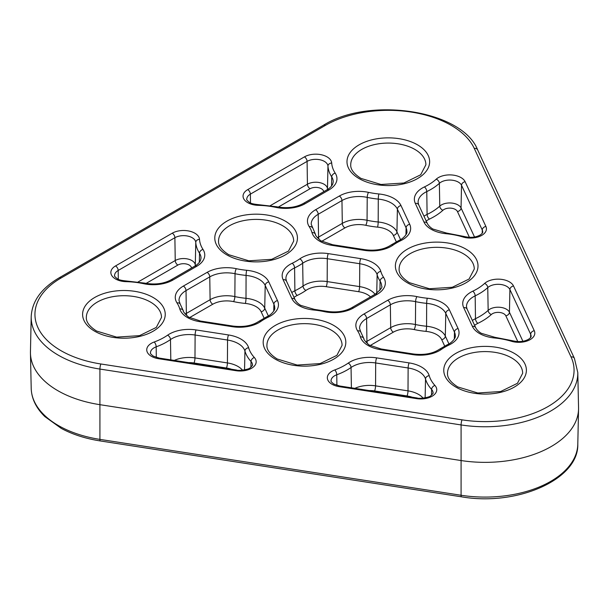 <?xml version="1.0" encoding="UTF-8"?>
<svg xmlns="http://www.w3.org/2000/svg" width="609" height="609" viewBox="0 0 609 609"><rect width="100%" height="100%" fill="white"/><g stroke="black" fill="none" stroke-linecap="round" stroke-linejoin="round"><path stroke-width="0.91" d="M31.204 316.695C31.98 301.326 41.29 288.377 59.126 277.841A3.738 2.162 60 0 1 60.999 278.031A88.983 51.377 0 0 0 60.999 350.685A88.983 51.377 0 0 0 100.888 363.984L462.048 419.852A3.738 0.792 -81.2 0 0 461.082 424.937L99.922 369.069A92.728 53.531 180 0 1 58.35 355.207A92.728 53.531 180 0 1 31.204 316.695L30.45 351.85A93.474 53.965 0 0 0 30.45 353.182A93.474 53.965 0 0 0 57.825 390.681A93.474 53.965 0 0 0 99.724 404.65L460.891 460.518A93.474 53.965 0 0 0 578.55 409.058A93.474 53.965 0 0 0 578.55 407.726L577.796 372.563A92.728 53.531 180 0 1 461.082 424.937L461.082 495.262A92.728 53.531 0 0 0 577.796 444.212L578.55 409.058M319.702 241.233A27.656 15.963 180 0 1 311.983 232.6A3.738 3.007 -16.3 0 1 315.576 234.602L311.207 224.211A23.918 13.809 0 0 1 318.21 214.277L318.553 237.091L342.304 223.381L341.961 200.567L318.21 214.277A3.738 2.162 -120 0 0 315.569 209.747L339.32 196.037A27.656 15.963 180 0 1 368.529 192.368A56.66 32.711 0 0 0 378.889 193.966A27.656 15.963 180 0 1 401.011 205.583L409.705 224.31A27.656 15.963 180 0 1 400.608 240.753A56.66 32.711 0 0 0 393.018 245.13A27.656 15.963 180 0 1 364.54 250.383L332.095 245.366A27.656 15.963 180 0 1 319.702 241.233M187.503 317.555A27.656 15.963 180 0 1 179.792 308.923A56.66 32.711 0 0 0 177.013 302.939A27.656 15.963 180 0 1 183.37 286.07L207.121 272.36A27.656 15.963 180 0 1 236.33 268.691A56.66 32.711 0 0 0 246.698 270.289A27.656 15.963 180 0 1 268.813 281.906L277.506 300.633A27.656 15.963 180 0 1 268.409 317.076A56.66 32.711 0 0 0 260.819 321.453A27.656 15.963 180 0 1 232.341 326.706L199.904 321.689A27.656 15.963 180 0 1 187.503 317.555M199.904 321.689A3.738 0.792 98.8 0 1 200.475 321.05L189.376 317.373C188.531 317.746 182.121 310.856 183.378 310.925A3.738 3.007 163.7 0 0 179.792 308.923M332.012 384.256A15.971 9.219 180 0 1 334.767 369.945A56.66 32.711 0 0 0 348.181 363.131A27.656 15.963 180 0 1 376.659 357.879L409.096 362.895A27.656 15.963 180 0 1 429.208 375.662A56.66 32.711 0 0 0 434.917 385.436A15.971 9.219 180 0 1 433.25 395.485A15.971 9.219 180 0 1 416.647 398.629L339.167 386.646A15.971 9.219 180 0 1 332.012 384.256M336.891 385.352L336.769 374.771A12.233 7.064 0 0 0 331.075 380.823C330.55 381.12 331.486 382.201 333.877 384.073L339.738 386.007A3.738 0.792 98.8 0 0 339.167 386.646M351.393 387.804L351.058 367.501A60.398 34.873 180 0 1 336.769 374.771A3.738 1.629 -110 0 0 334.767 369.945M151.428 356.326A15.971 9.219 180 0 1 154.191 342.007A56.66 32.711 0 0 0 167.597 335.194A27.656 15.963 180 0 1 196.075 329.941L228.512 334.958A27.656 15.963 180 0 1 248.624 347.731A56.66 32.711 0 0 0 254.334 357.498A15.971 9.219 180 0 1 252.674 367.547A15.971 9.219 180 0 1 236.064 370.698L158.591 358.709A15.971 9.219 180 0 1 151.428 356.326M156.307 357.422L156.186 346.833A12.233 7.064 0 0 0 150.492 352.893C149.966 353.182 150.903 354.263 153.301 356.136L159.162 358.069A3.738 0.792 98.8 0 0 158.591 358.709M170.809 359.873L170.482 339.571A60.398 34.873 180 0 1 156.186 346.833A3.738 1.629 -110 0 0 154.191 342.007M247.726 202.652A15.971 9.219 180 0 1 247.726 189.612A3.738 2.162 60 0 1 250.368 194.142A12.233 7.064 0 0 0 246.79 199.219C246.272 199.524 247.208 200.612 249.599 202.47C250.543 203.414 253.496 204.144 258.467 204.662L258.383 205.347A15.971 9.219 180 0 1 247.726 202.652M298.958 305.581A27.656 15.963 180 0 1 291.802 298.425L283.109 279.691A27.656 15.963 180 0 1 292.206 263.255A56.66 32.711 0 0 0 299.795 258.871A27.656 15.963 180 0 1 328.266 253.618L360.711 258.635A27.656 15.963 180 0 1 380.823 271.408A56.66 32.711 0 0 0 383.601 277.392A27.656 15.963 180 0 1 377.237 294.254L353.494 307.964A27.656 15.963 180 0 1 324.285 311.641A56.66 32.711 0 0 0 313.917 310.034A27.656 15.963 180 0 1 298.958 305.581M313.917 310.034A3.738 0.51 -84.4 0 1 314.274 309.364L300.823 305.398C300.602 305.353 296.948 303.252 295.19 299.902A3.738 2.946 155.1 0 0 291.802 298.425M333.717 325.427A41.313 23.85 180 0 1 333.717 359.158A41.313 23.85 180 0 1 275.283 359.158A41.313 23.85 180 0 1 275.283 325.427A41.313 23.85 180 0 1 333.717 325.427M342.075 345.349A37.575 21.696 0 0 0 331.068 330.002A37.575 21.696 0 0 0 290.12 325.305A37.575 21.696 0 0 0 266.925 345.349C266.62 349.848 270.031 354.392 277.156 358.975L297.2 365.065L320.083 363.588L336.884 355.351L342.075 345.349M417.523 144.843A41.313 23.85 180 0 1 417.523 178.582A41.313 23.85 180 0 1 359.097 178.582A41.313 23.85 180 0 1 359.097 144.843A41.313 23.85 180 0 1 417.523 144.843M425.889 164.765A37.575 21.696 0 0 0 414.881 149.426A37.575 21.696 0 0 0 373.926 144.721A37.575 21.696 0 0 0 350.731 164.765C350.434 169.272 353.844 173.816 360.962 178.391L381.006 184.481L403.896 183.012L420.69 174.768L425.889 164.765M465.908 249.104A41.313 23.85 180 0 1 465.908 282.835A41.313 23.85 180 0 1 407.482 282.835A41.313 23.85 180 0 1 407.482 249.104A41.313 23.85 180 0 1 465.908 249.104M474.274 269.026A37.575 21.696 0 0 0 463.266 253.679A37.575 21.696 0 0 0 422.311 248.982A37.575 21.696 0 0 0 399.116 269.026C398.819 273.532 402.229 278.069 409.347 282.652L429.391 288.742L452.281 287.265L469.075 279.029L474.274 269.026M285.332 221.166A41.313 23.85 180 0 1 285.332 254.905A41.313 23.85 180 0 1 226.898 254.905A41.313 23.85 180 0 1 226.898 221.166A41.313 23.85 180 0 1 285.332 221.166M293.69 241.088A37.575 21.696 0 0 0 282.683 225.749A37.575 21.696 0 0 0 241.735 221.044A37.575 21.696 0 0 0 218.54 241.088C218.235 245.594 221.646 250.139 228.771 254.714L248.815 260.804L271.698 259.327L288.491 251.091L293.69 241.088M514.293 353.365A41.313 23.85 180 0 1 514.293 387.096A41.313 23.85 180 0 1 455.867 387.096A41.313 23.85 180 0 1 455.867 353.365A41.313 23.85 180 0 1 514.293 353.365M522.659 373.279A37.575 21.696 0 0 0 511.651 357.94A37.575 21.696 0 0 0 470.704 353.235A37.575 21.696 0 0 0 447.501 373.279C447.204 377.786 450.614 382.33 457.732 386.913L477.783 392.995L500.667 391.526L517.46 383.289L522.659 373.279M153.133 297.489A41.313 23.85 180 0 1 153.133 331.22A41.313 23.85 180 0 1 94.707 331.22A41.313 23.85 180 0 1 94.707 297.489A41.313 23.85 180 0 1 153.133 297.489M161.499 317.411A37.575 21.696 0 0 0 150.492 302.072A37.575 21.696 0 0 0 109.536 297.367A37.575 21.696 0 0 0 86.341 317.411C86.044 321.917 89.454 326.454 96.572 331.037L116.616 337.127L139.507 335.65L156.3 327.414L161.499 317.411M431.149 229.258A27.656 15.963 180 0 1 423.993 222.102L415.3 203.368A27.656 15.963 180 0 1 424.397 186.933A56.66 32.711 0 0 0 436.204 179.191A15.971 9.219 180 0 1 452.106 174.996A15.971 9.219 180 0 1 465.131 181.726L485.891 226.457A15.971 9.219 180 0 1 480.44 236.048A15.971 9.219 180 0 1 463.038 237.008A56.66 32.711 0 0 0 446.108 233.711A27.656 15.963 180 0 1 431.149 229.258M446.108 233.711A3.738 0.51 95.6 0 1 446.473 233.041L433.022 229.075C432.801 229.03 429.147 226.929 427.389 223.579A3.738 2.946 155.1 0 0 423.993 222.102M115.535 278.975A15.971 9.219 180 0 1 115.535 265.935A3.738 2.162 60 0 1 118.176 270.465A12.233 7.064 0 0 0 114.591 275.542C114.073 275.847 115.01 276.935 117.4 278.793C118.344 279.737 121.305 280.467 126.269 280.985L126.185 281.67A15.971 9.219 180 0 1 115.535 278.975M368.087 345.493A27.656 15.963 180 0 1 360.376 336.853A56.66 32.711 0 0 0 357.597 330.87A27.656 15.963 180 0 1 363.954 314.008L387.705 300.298A27.656 15.963 180 0 1 416.914 296.621A56.66 32.711 0 0 0 427.282 298.227A27.656 15.963 180 0 1 449.396 309.836L458.09 328.571A27.656 15.963 180 0 1 448.993 345.014A56.66 32.711 0 0 0 441.403 349.391A27.656 15.963 180 0 1 412.925 354.644L380.488 349.627A27.656 15.963 180 0 1 368.087 345.493M380.488 349.627A3.738 0.792 -81.2 0 1 381.059 348.98L369.96 345.311C369.115 345.684 362.705 338.794 363.961 338.863A3.738 3.007 163.7 0 0 360.376 336.853M479.542 333.519A27.656 15.963 180 0 1 472.378 326.355L463.685 307.629A27.656 15.963 180 0 1 472.782 291.186A56.66 32.711 0 0 0 484.589 283.444A15.971 9.219 180 0 1 500.491 279.257A15.971 9.219 180 0 1 513.516 285.986L534.276 330.717A15.971 9.219 180 0 1 528.825 340.302A15.971 9.219 180 0 1 511.423 341.268A56.66 32.711 0 0 0 494.5 337.972A27.656 15.963 180 0 1 479.542 333.519M494.5 337.972A3.738 0.51 95.6 0 1 494.858 337.302L481.407 333.329C481.186 333.283 477.532 331.189 475.774 327.84A3.738 2.946 155.1 0 0 472.378 326.355M425.957 331.38A3.738 0.51 -84.4 0 0 426.574 326.257L426.658 303.358A60.398 34.873 180 0 1 415.604 301.645L415.437 324.528A60.885 35.147 0 0 0 426.574 326.257A23.431 13.527 180 0 1 439.249 330.025A23.431 13.527 180 0 1 445.316 336.092A3.738 2.946 -24.9 0 1 441.708 339.647A19.694 11.373 0 0 0 436.607 334.554A19.694 11.373 0 0 0 425.957 331.38A64.623 37.309 180 0 1 414.135 329.553A19.694 11.373 0 0 0 393.33 332.164L370.264 345.486M377.572 227.127A3.738 0.51 -84.4 0 0 378.189 221.996L378.273 199.097A60.398 34.873 180 0 1 367.219 197.392L367.052 220.275A60.885 35.147 0 0 0 378.189 221.996A23.431 13.527 180 0 1 390.864 225.772A23.431 13.527 180 0 1 396.931 231.831A3.738 2.946 -24.9 0 1 393.323 235.394A19.694 11.373 0 0 0 388.222 230.293A19.694 11.373 0 0 0 377.572 227.127A64.623 37.309 180 0 1 365.75 225.292A19.694 11.373 0 0 0 344.945 227.911L321.879 241.225M245.374 303.442A3.738 0.51 -84.4 0 0 245.998 298.319L246.074 275.42A60.398 34.873 180 0 1 235.028 273.707L234.861 296.591A60.885 35.147 0 0 0 245.998 298.319A23.431 13.527 180 0 1 258.673 302.094A23.431 13.527 180 0 1 264.732 308.154A3.738 2.946 -24.9 0 1 261.124 311.717A19.694 11.373 0 0 0 256.031 306.616A19.694 11.373 0 0 0 245.374 303.442A64.623 37.309 180 0 1 233.552 301.615A19.694 11.373 0 0 0 212.754 304.234L189.688 317.548M370.493 296.887A19.694 11.373 0 0 0 367.478 294.642A19.694 11.373 0 0 0 358.648 291.696L326.211 286.679A19.694 11.373 0 0 0 305.931 290.417A64.623 37.309 180 0 1 297.276 295.418A19.694 11.373 0 0 0 294.025 297.39M358.648 291.696A3.738 0.792 -81.2 0 0 359.614 286.611L359.744 263.72L327.299 258.703L327.178 281.594L359.614 286.611A23.431 13.527 180 0 1 370.12 290.112A23.431 13.527 180 0 1 375.03 294.269M491.318 314.526A3.738 2.581 -132.4 0 1 488.159 310.369L487.748 287.6A60.398 34.873 180 0 1 475.165 295.852L475.477 318.69A60.885 35.147 0 0 0 488.159 310.369A11.746 6.783 180 0 1 506.399 309.197A11.746 6.783 180 0 1 509.436 312.242A3.738 2.946 -24.9 0 1 505.828 315.797A8.008 4.628 0 0 0 503.757 313.726A8.008 4.628 0 0 0 491.318 314.526A64.623 37.309 180 0 1 477.859 323.349A19.694 11.373 0 0 0 474.609 325.328M442.933 210.265A3.738 2.581 -132.4 0 1 439.774 206.116L439.363 183.339A60.398 34.873 180 0 1 426.78 191.591L427.092 214.429A60.885 35.147 0 0 0 439.774 206.116A11.746 6.783 180 0 1 458.014 204.944A11.746 6.783 180 0 1 461.051 207.981A3.738 2.946 -24.9 0 1 457.443 211.536A8.008 4.628 0 0 0 455.372 209.466A8.008 4.628 0 0 0 442.933 210.265A64.623 37.309 180 0 1 429.467 219.095A19.694 11.373 0 0 0 426.216 221.067M270.32 205.644L307.431 184.215A11.746 6.783 180 0 1 324.041 184.215A11.746 6.783 180 0 1 327.475 188.737A3.738 3.053 -4 0 1 327.292 189.627M323.729 191.69A8.008 4.628 0 0 0 321.4 188.744A8.008 4.628 0 0 0 310.072 188.744L278.29 207.09M412.095 397.197A19.694 11.373 0 0 0 407.033 395.957A3.738 0.792 -81.2 0 0 408.007 390.871L408.129 367.981L375.684 362.964L375.563 385.855L408.007 390.871A23.431 13.527 180 0 1 418.505 394.373A23.431 13.527 180 0 1 423.11 398.141M195.101 265.95A3.738 3.053 176 0 0 195.283 265.06L195.763 242.428A12.233 7.064 0 0 0 187.998 236.132A12.233 7.064 0 0 0 174.89 237.716L118.176 270.465L118.306 279.265M191.53 268.013A8.008 4.628 0 0 0 189.201 265.06A8.008 4.628 0 0 0 177.874 265.06L146.099 283.413M138.121 281.959L175.232 260.538A11.746 6.783 180 0 1 191.85 260.538A11.746 6.783 180 0 1 195.283 265.06A60.885 35.147 0 0 0 195.344 265.806M231.511 369.26A19.694 11.373 0 0 0 226.457 368.019A3.738 0.792 -81.2 0 0 227.423 362.934L227.545 340.043L195.108 335.026L194.979 357.917L227.423 362.934A23.431 13.527 180 0 1 237.929 366.435A23.431 13.527 180 0 1 242.534 370.211M100.888 363.984A3.738 0.792 -81.2 0 0 99.922 369.069L99.922 439.386L461.082 495.262A3.738 0.792 -81.2 0 0 461.477 496.815C516.957 506.513 578.839 479.557 577.796 444.212M462.048 419.852A88.983 51.377 0 0 0 571.036 356.927L474.259 148.413A88.983 51.377 0 0 0 325.389 125.385L60.999 278.031M311.983 232.6A56.66 32.711 0 0 0 309.205 226.617A27.656 15.963 180 0 1 315.569 209.747M115.535 265.935L172.248 233.194A15.971 9.219 180 0 1 189.353 231.123A15.971 9.219 180 0 1 199.501 239.345A56.66 32.711 0 0 0 203.018 249.454A27.656 15.963 180 0 1 196.661 266.323L172.91 280.033A27.656 15.963 180 0 1 143.701 283.703A56.66 32.711 0 0 0 126.185 281.67M247.726 189.612L304.439 156.871A15.971 9.219 180 0 1 321.552 154.8A15.971 9.219 180 0 1 331.692 163.022A56.66 32.711 0 0 0 335.216 173.131A27.656 15.963 180 0 1 328.852 190L305.101 203.711A27.656 15.963 180 0 1 275.892 207.38A56.66 32.711 0 0 0 258.383 205.347M474.533 237.023L461.051 207.981L461.523 185.288A12.233 7.064 0 0 0 451.543 180.135A12.233 7.064 0 0 0 439.363 183.339A3.738 2.581 47.6 0 0 436.204 179.191M482.214 233.201L482.282 230.019L461.523 185.288A3.738 2.946 155.1 0 1 465.131 181.726M446.473 233.041L464.127 236.482C470.658 237.997 476.109 237.449 480.471 234.815C482.199 233.498 482.937 232.531 482.693 231.93A12.233 7.064 0 0 0 482.282 230.019A3.738 2.946 155.1 0 1 485.891 226.457M469.425 237.358L457.443 211.536M379.917 290.326L380.1 281.145A60.398 34.873 180 0 1 377.138 274.766L376.75 293.203M292.206 263.255A3.738 1.941 -115.5 0 1 294.589 267.914L294.893 290.752A60.885 35.147 0 0 0 303.046 286.047L302.673 263.248A60.398 34.873 180 0 1 294.589 267.914A23.918 13.809 0 0 0 285.903 278.732L286.496 281.175A3.738 2.946 155.1 0 0 283.109 279.691M177.874 265.06A3.738 2.162 -120 0 1 175.232 260.538L174.89 237.716A3.738 2.162 60 0 0 172.248 233.194M199.333 262.388L199.516 253.207A60.398 34.873 180 0 1 195.763 242.428A3.738 3.053 -4 0 1 199.501 239.345M327.543 189.483A60.885 35.147 0 0 1 327.475 188.737L327.962 166.105A12.233 7.064 0 0 0 320.189 159.809A12.233 7.064 0 0 0 307.088 161.393L250.368 194.142L250.505 202.942M310.072 188.744A3.738 2.162 -120 0 1 307.431 184.215L307.088 161.393A3.738 2.162 -120 0 0 304.439 156.871M331.524 186.065L331.707 176.884A60.398 34.873 180 0 1 327.962 166.105A3.738 3.053 -4 0 1 331.692 163.022M226.457 368.019L194.012 363.002A19.694 11.373 0 0 0 188.562 362.614M236.064 370.698A3.738 0.792 -81.2 0 1 236.635 370.051C238.149 371.079 249.431 369.473 250.162 367.79C252.278 365.826 253.039 364.852 252.431 364.875A12.233 7.064 0 0 0 251.03 361.502A60.398 34.873 180 0 1 244.94 351.089L244.544 369.914M250.916 367.227L251.03 361.502A3.738 2.702 137.7 0 1 254.334 357.498M407.033 395.957L374.596 390.94A19.694 11.373 0 0 0 369.138 390.552M416.647 398.629A3.738 0.792 -81.2 0 1 417.218 397.989C418.733 399.017 430.015 397.411 430.738 395.728C432.862 393.757 433.616 392.79 433.007 392.813A12.233 7.064 0 0 0 431.606 389.44A60.398 34.873 180 0 1 425.524 379.026L425.128 397.852M431.499 395.165L431.606 389.44A3.738 2.702 137.7 0 1 434.917 385.436M454.337 339L454.474 332.126L445.788 313.399L445.316 336.092L448.932 343.879M363.954 314.008A3.738 2.162 -120 0 1 366.595 318.53L366.938 341.352L390.689 327.642L390.346 304.82L366.595 318.53A23.918 13.809 0 0 0 359.592 328.464L360.734 331.897A3.738 2.862 147.2 0 0 357.597 330.87M444.677 346.057L441.708 339.647M264.1 318.119L261.124 311.717M273.753 311.062L273.898 304.196L265.204 285.461L264.732 308.154L268.348 315.942M183.37 286.07A3.738 2.162 -120 0 1 186.019 290.6L186.362 313.414L210.105 299.704L209.762 276.889L186.019 290.6A23.918 13.809 0 0 0 179.016 300.534L180.157 303.96A3.738 2.862 147.2 0 0 177.013 302.939M396.292 241.803L393.323 235.394M405.952 234.739L406.089 227.873L397.395 209.138L396.931 231.831L400.547 239.626M522.918 341.284L509.436 312.242L509.908 289.541A12.233 7.064 0 0 0 499.928 284.388A12.233 7.064 0 0 0 487.748 287.6A3.738 2.581 47.6 0 0 484.589 283.444M530.599 337.462L530.667 334.272L509.908 289.541A3.738 2.946 155.1 0 1 513.516 285.986M494.858 337.302L512.512 340.743C519.051 342.258 524.494 341.702 528.856 339.076C530.584 337.751 531.33 336.792 531.086 336.191A12.233 7.064 0 0 0 530.667 334.272A3.738 2.946 155.1 0 1 534.276 330.717M517.81 341.619L505.828 315.797M268.409 317.076A3.738 1.941 -115.5 0 0 266.803 316.756C271.203 315.081 275.55 309.638 274.712 307.933A23.918 13.809 0 0 0 273.898 304.196A3.738 2.946 155.1 0 1 277.506 300.633M268.813 281.906A3.738 2.946 155.1 0 0 265.204 285.461A23.918 13.809 0 0 0 246.074 275.42A3.738 0.51 95.6 0 1 246.698 270.289M365.819 342.045A23.431 13.527 180 0 1 366.938 341.352A3.738 2.162 -120 0 0 367.615 343.727M416.914 296.621A3.738 1.066 -77.9 0 0 415.604 301.645A23.918 13.809 0 0 0 390.346 304.82A3.738 2.162 -120 0 0 387.705 300.298M393.33 332.164A3.738 2.162 -120 0 1 390.689 327.642A23.431 13.527 180 0 1 415.437 324.528A3.738 1.066 -77.9 0 1 414.135 329.553M380.823 271.408A3.738 3.007 163.7 0 0 377.138 274.766A23.918 13.809 0 0 0 359.744 263.72A3.738 0.792 -81.2 0 1 360.711 258.635M377.237 294.254A3.738 2.162 -120 0 0 375.372 294.071C380.777 289.579 382.855 286.938 381.599 286.139A23.918 13.809 0 0 0 380.1 281.145A3.738 2.862 147.2 0 1 383.601 277.392M291.78 292.548A23.431 13.527 180 0 1 294.893 290.752A3.738 1.941 64.5 0 0 297.276 295.418M328.266 253.618A3.738 0.792 -81.2 0 0 327.299 258.703A23.918 13.809 0 0 0 302.673 263.248A3.738 2.352 -124.9 0 0 299.795 258.871M305.931 290.417A3.738 2.352 -124.9 0 1 303.046 286.047A23.431 13.527 180 0 1 327.178 281.594A3.738 0.792 -81.2 0 1 326.211 286.679M472.782 291.186A3.738 1.941 64.5 0 1 475.165 295.852A23.918 13.809 0 0 0 466.486 306.67L467.08 309.106A3.738 2.946 155.1 0 0 463.685 307.629M472.363 320.486A23.431 13.527 180 0 1 475.477 318.69A3.738 1.941 -115.5 0 0 477.859 323.349M328.852 190A3.738 2.162 60 0 0 326.987 189.81C327.17 189.795 330.991 187.602 332.704 184.139L333.214 181.878A23.918 13.809 0 0 0 331.707 176.884A3.738 2.862 -32.8 0 1 335.216 173.131M424.397 186.933A3.738 1.941 64.5 0 1 426.78 191.591A23.918 13.809 0 0 0 418.101 202.409L418.695 204.852A3.738 2.946 155.1 0 0 415.3 203.368M423.971 216.225A23.431 13.527 180 0 1 427.092 214.429A3.738 1.941 -115.5 0 0 429.467 219.095M317.434 237.792A23.431 13.527 180 0 1 318.553 237.091A3.738 2.162 -120 0 0 319.23 239.474M368.529 192.368A3.738 1.066 -77.9 0 0 367.219 197.392A23.918 13.809 0 0 0 341.961 200.567A3.738 2.162 -120 0 0 339.32 196.037M344.945 227.911A3.738 2.162 -120 0 1 342.304 223.381A23.431 13.527 180 0 1 367.052 220.275A3.738 1.066 -77.9 0 1 365.75 225.292M401.011 205.583A3.738 2.946 -24.9 0 0 397.395 209.138A23.918 13.809 0 0 0 378.273 199.097A3.738 0.51 -84.4 0 1 378.889 193.966M400.608 240.753A3.738 1.941 -115.5 0 0 398.994 240.433C403.394 238.758 407.748 233.323 406.903 231.618A23.918 13.809 0 0 0 406.089 227.873A3.738 2.946 -24.9 0 1 409.705 224.31M449.396 309.836A3.738 2.946 155.1 0 0 445.788 313.399A23.918 13.809 0 0 0 426.658 303.358A3.738 0.51 -84.4 0 1 427.282 298.227M448.993 345.014A3.738 1.941 -115.5 0 0 447.379 344.686C451.779 343.019 456.133 337.576 455.288 335.871A23.918 13.809 0 0 0 454.474 332.126A3.738 2.946 155.1 0 1 458.09 328.571M185.235 314.107A23.431 13.527 180 0 1 186.362 313.414A3.738 2.162 -120 0 0 187.039 315.797M236.33 268.691A3.738 1.066 102.1 0 0 235.028 273.707A23.918 13.809 0 0 0 209.762 276.889A3.738 2.162 -120 0 0 207.121 272.36M212.754 304.234A3.738 2.162 -120 0 1 210.105 299.704A23.431 13.527 180 0 1 234.861 296.591A3.738 1.066 -77.9 0 1 233.552 301.615M196.661 266.323A3.738 2.162 60 0 0 194.789 266.133C194.971 266.118 198.8 263.925 200.506 260.462L201.016 258.201A23.918 13.809 0 0 0 199.516 253.207A3.738 2.862 -32.8 0 1 203.018 249.454M196.075 329.941A3.738 0.792 -81.2 0 0 195.108 335.026A23.918 13.809 0 0 0 170.482 339.571A3.738 2.352 -124.9 0 0 167.597 335.194M174.303 360.414A23.431 13.527 180 0 1 194.979 357.917A3.738 0.792 -81.2 0 1 194.012 363.002M248.624 347.731A3.738 3.007 163.7 0 0 244.94 351.089A23.918 13.809 0 0 0 227.545 340.043A3.738 0.792 98.8 0 1 228.512 334.958M429.208 375.662A3.738 3.007 163.7 0 0 425.524 379.026A23.918 13.809 0 0 0 408.129 367.981A3.738 0.792 98.8 0 1 409.096 362.895M376.659 357.879A3.738 0.792 -81.2 0 0 375.684 362.964A23.918 13.809 0 0 0 351.058 367.501A3.738 2.352 -124.9 0 0 348.181 363.131M354.88 388.344A23.431 13.527 180 0 1 375.563 385.855A3.738 0.792 -81.2 0 1 374.596 390.94M31.204 388.344A92.728 53.531 0 0 0 99.922 439.386A3.738 0.792 98.8 0 0 100.318 440.946C85.564 438.632 72.54 434.445 61.258 428.386L44.83 416.571C36.076 408 31.531 398.591 31.204 388.344L30.45 353.182M512.512 340.743A3.738 1.416 106.9 0 0 511.423 341.268M441.403 349.391A3.738 2.352 -124.9 0 0 439.264 349.376C432.672 353.7 424.085 355.245 413.496 354.004A3.738 0.792 -81.2 0 0 412.925 354.644M143.701 283.703A3.738 1.066 -77.9 0 1 144.485 283.101C154.732 284.936 163.585 283.847 171.038 279.843A3.738 2.162 60 0 1 172.91 280.033M464.127 236.482A3.738 1.416 106.9 0 0 463.038 237.008M571.036 356.927A3.738 2.946 -24.9 0 1 574.424 358.412L577.796 372.563M474.259 148.413A3.738 2.946 -24.9 0 1 477.654 149.898L574.424 358.412M325.389 125.385A3.738 2.162 -120 0 0 323.516 125.203L59.126 277.841M353.494 307.964A3.738 2.162 -120 0 0 351.621 307.781L375.372 294.071M324.285 311.641A3.738 1.066 -77.9 0 1 325.069 311.039L314.274 309.364M305.101 203.711A3.738 2.162 -120 0 0 303.236 203.52C295.776 207.532 286.923 208.613 276.684 206.778L258.467 204.662M275.892 207.38A3.738 1.066 -77.9 0 1 276.684 206.778M260.819 321.453A3.738 2.352 -124.9 0 0 258.68 321.445C252.096 325.762 243.509 327.307 232.92 326.066A3.738 0.792 98.8 0 0 232.341 326.706M393.018 245.13A3.738 2.352 -124.9 0 0 390.871 245.123C384.287 249.446 375.7 250.984 365.111 249.743L332.666 244.727A3.738 0.792 -81.2 0 0 332.095 245.366M364.54 250.383A3.738 0.792 -81.2 0 1 365.111 249.743M309.205 226.617A3.738 2.862 -32.8 0 1 312.348 227.637M332.666 244.727L321.567 241.05C320.73 241.43 314.313 234.534 315.576 234.602M100.318 440.946L461.477 496.815M475.774 327.84L467.08 309.106M447.379 344.686L439.264 349.376M381.059 348.98L413.496 354.004M360.734 331.897L363.961 338.863M194.789 266.133L171.038 279.843M144.485 283.101L126.269 280.985M427.389 223.579L418.695 204.852M477.654 149.898C462.3 110.336 369.808 96.176 323.516 125.203M351.621 307.781C344.161 311.785 335.315 312.874 325.069 311.039M286.496 281.175L295.19 299.902M326.987 189.81L303.236 203.52M159.162 358.069L236.635 370.051M339.738 386.007L417.218 397.989M180.157 303.96L183.378 310.925M266.803 316.756L258.68 321.445M200.475 321.05L232.92 326.066M398.994 240.433L390.871 245.123"/></g></svg>
